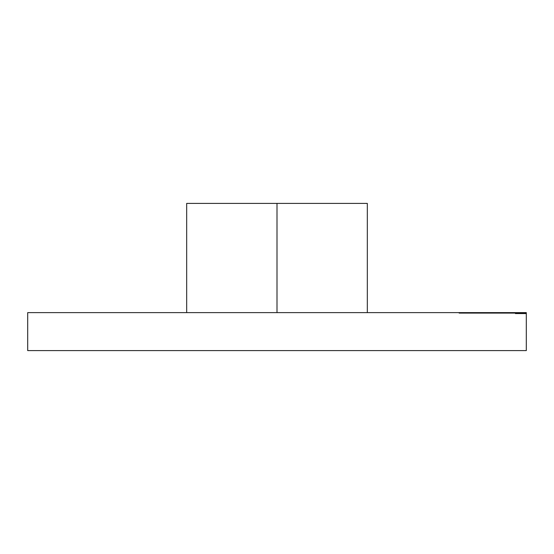 <?xml version="1.0" encoding="UTF-8"?>
<svg xmlns="http://www.w3.org/2000/svg" width="554" height="554" viewBox="0 0 554 554"><rect width="100%" height="100%" fill="white"/><g stroke="black" fill="none" stroke-linecap="round" stroke-linejoin="round"><path stroke-width="0.83" d="M186.677 312.615L186.677 203.394L367.323 203.394L367.323 312.615M277 203.394L277 312.615M27.7 312.615L526.3 312.615L526.3 350.606L27.7 350.606L27.7 312.615M459.148 312.615L459.148 313.086L515.414 313.086L515.414 313.564L526.3 313.564M509.548 313.086L509.548 312.615M523.835 313.564L523.835 313.086L526.3 313.086M515.414 313.564L517.166 313.564L517.166 313.086L523.835 313.086M515.414 313.086L517.166 313.086M499.438 312.615L499.438 313.086L486.01 313.086L486.01 312.615"/></g></svg>
